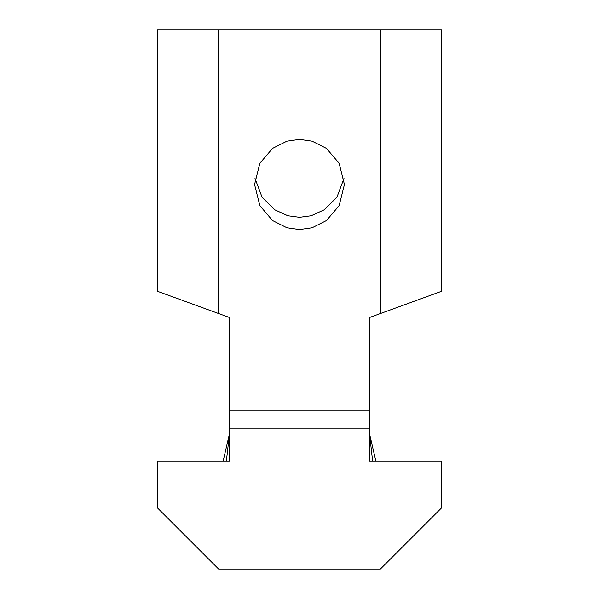 <?xml version="1.0" encoding="UTF-8"?>
<svg xmlns="http://www.w3.org/2000/svg" width="599" height="599" viewBox="0 0 599 599"><rect width="100%" height="100%" fill="white"/><g stroke="black" fill="none" stroke-linecap="round" stroke-linejoin="round"><path stroke-width="0.9" d="M344.006 178.33L336.952 197.108L324.478 209.68L311.143 215.76L299.5 217.295L287.857 215.76L274.522 209.68L262.048 197.108L254.994 178.33M299.5 229.559L286.921 227.755L272.545 220.537L259.861 205.682L254.575 184.462L259.861 163.242L272.545 148.387L286.921 141.169L299.5 139.365L312.079 141.169L326.455 148.387L339.139 163.242L344.425 184.462L339.139 205.682L326.455 220.537L312.079 227.755L299.5 229.559M380.365 313.547L441.463 291.309L441.463 29.95L380.365 29.95L380.365 313.547L369.583 317.47L369.583 461.23L441.463 461.23L441.463 507.952L380.365 569.05L218.635 569.05L157.537 507.952L157.537 461.23L229.417 461.23L229.417 317.47L218.635 313.547L218.635 29.95L157.537 29.95L157.537 291.309L218.635 313.547M380.365 29.95L218.635 29.95M369.583 428.884L229.417 428.884M229.417 434.275L226.37 461.23M372.63 461.23L369.583 434.275M369.583 410.914L229.417 410.914M229.35 434.275L223.127 461.23L229.35 434.275M369.65 434.275L375.873 461.23"/></g></svg>
